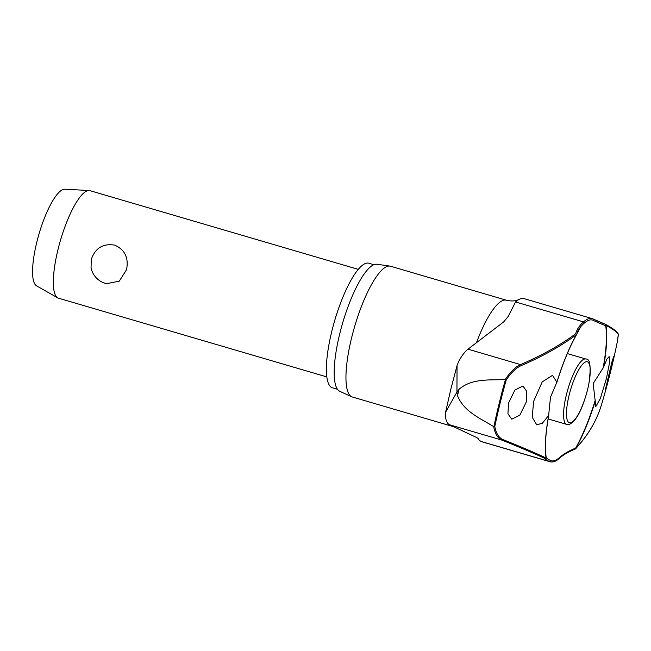 <?xml version="1.0" encoding="UTF-8"?>
<svg xmlns="http://www.w3.org/2000/svg" width="651" height="651" viewBox="0 0 651 651"><rect width="100%" height="100%" fill="white"/><g stroke="black" fill="none" stroke-linecap="round" stroke-linejoin="round"><path stroke-width="0.98" d="M595.112 400.593A81.481 20.938 -73.7 0 1 575.63 448.124A0.895 0.716 68.2 0 1 575.24 449.06A0.895 0.895 0 0 0 575.565 448.832L575.565 448.832A0.895 0.814 -137.3 0 0 575.736 448.539A82.034 21.076 106.3 0 0 595.234 401.073L593.134 383.61L603.51 367.367L606.878 359.206L609.116 356.593L609.466 363.006L606.48 378.272L600.336 398.575L595.673 406.81L595.234 401.073M593.183 319.039A145.482 6.494 17 0 0 605.406 324.296A0.895 0.781 111.6 0 1 605.69 325.728A0.895 0.765 -9 0 0 606.008 325.305A693.779 30.979 17 0 1 618.401 334.671L617.36 341.572A697.701 697.701 0 0 1 601.581 404.385M548.744 415.346L542.356 423.231L536.717 424.843L532.249 417.226L533.584 401.472L542.218 381.901L552.528 375.326L556.874 382.21L550.494 397.183L548.598 415.908A82.034 21.076 106.3 0 0 546.108 457.97A0.895 0.854 114.9 0 1 545.058 458.499A0.895 0.895 2.2 0 0 546.205 457.515M576.355 334.956A0.895 0.83 -164.8 0 0 575.696 333.751A0.895 0.789 53.5 0 1 576.379 334.736A82.034 21.076 106.3 0 0 556.874 382.21L556.784 382.625M592.923 318.909A74.613 19.172 106.3 0 0 592.093 318.583L524.112 298.638A74.613 19.172 106.3 0 0 519.164 299.395A74.613 19.172 106.3 0 0 515.551 301.958L508.252 316.378L503.728 321.846L467.996 349.18L520.54 364.601C515.275 366.985 510.181 371.965 505.266 379.557L505.436 379.59A191.98 49.321 106.3 0 0 499.203 403.262A191.98 49.321 106.3 0 0 493.881 426.641L494.801 426.486A191.337 49.159 -73.7 0 1 500.058 403.4A191.337 49.159 -73.7 0 1 506.209 380.029L505.436 379.59M505.266 379.557C489.324 380.249 471.926 378.255 459.077 389.241A198.636 51.038 106.3 0 0 458.28 392.439A198.636 51.038 106.3 0 0 457.498 395.637L456.945 392.073L445.585 412.205L450.85 389.103L457.051 365.569L458.662 361.476C461.787 355.698 464.895 351.605 467.996 349.18M445.585 412.205L445.357 415.655C445.854 420.546 447.221 423.573 449.442 424.729L475.458 436.959C480.91 439.515 476.817 439.254 481.276 441.508A74.613 19.172 106.3 0 0 482.106 441.834L550.087 461.779C552.911 462.519 556.011 461.364 559.388 458.32C563.351 454.805 568.632 451.721 575.24 449.06M337.405 389.241L332.368 387.768A64.88 16.674 -73.7 0 1 331.75 331.514A64.88 16.674 -73.7 0 1 368.897 263.248L373.934 264.729M453.78 426.755L352.232 396.964A68.119 17.504 -73.7 0 1 351.621 396.736A68.119 17.504 -73.7 0 1 351.589 337.91A68.119 17.504 -73.7 0 1 389.941 266.104A68.119 17.504 -73.7 0 1 390.584 266.243L506.445 300.233C511.719 301.413 515.958 301.128 519.164 299.395M389.941 266.104L376.962 264.265A66.223 17.016 106.3 0 0 339.667 334.077A66.223 17.016 106.3 0 0 339.7 391.267L351.621 396.736M548.736 415.566C545.53 433.338 544.692 447.318 546.205 457.507A0.895 0.765 171 0 1 546.108 457.97A693.779 30.979 -163 0 0 502.979 439.588C498.829 437.822 496.103 433.452 494.801 426.486M526.22 402.09L519.864 415.151L511.8 419.187L507.951 413.849L508.496 403.115L514.86 390.063L522.932 386.027L526.773 391.365L526.22 402.09M575.378 448.987A0.895 0.814 -137.3 0 0 575.565 448.832C587.153 436.26 595.372 422.873 600.222 408.665A0.895 0.83 -161.2 0 0 600.23 408.641A693.779 254.582 -169.7 0 1 575.736 448.539A0.895 0.578 29.3 0 0 575.63 448.124A144.685 53.089 10.3 0 0 559.6 457.498A73.311 18.838 -73.7 0 1 550.38 460.428A144.685 6.461 17 0 1 546.213 457.596M567.159 353.941A34.055 8.748 -73.7 0 1 568.535 353.941L585.876 359.026A34.055 8.748 106.3 0 0 584.297 359.083A34.055 8.748 106.3 0 0 566.378 394.864A34.055 8.748 106.3 0 0 566.704 424.387L549.354 419.301A34.055 8.748 -73.7 0 1 548.199 418.56M601.54 404.507L600.23 408.641M610.825 370.549L605.259 390.234L611.85 362.143L613.803 356.317L610.825 370.549M358.327 269.384L90.041 190.678A56.019 14.395 106.3 0 0 89.179 190.531A56.019 14.395 106.3 0 0 57.972 249.618A56.019 14.395 106.3 0 0 57.695 297.841A56.019 14.395 106.3 0 0 58.5 298.182L326.786 376.888M106.569 283.649A20.165 20.165 0 0 1 91.05 267.675L91.278 259.391C95.306 248.007 103.102 243.254 114.666 245.134C124.902 249.65 128.857 257.853 126.538 269.734L119.247 281.199L106.569 283.649L105.283 283.315M89.179 190.531L64.831 189.221A50.412 12.955 106.3 0 0 36.741 242.4A50.412 12.955 106.3 0 0 36.497 285.797L57.695 297.841M577.51 331.741A144.685 53.089 -169.7 0 1 580.668 326.81A144.685 53.089 -169.7 0 1 584.061 323.311A0.895 0.797 -131.6 0 0 583.54 321.895A145.482 53.382 10.3 0 0 575.696 333.751A692.892 254.248 -169.7 0 1 520.54 364.601A0.895 0.732 66.7 0 1 521.15 365.626A693.779 254.582 10.3 0 0 576.379 334.736A0.895 0.578 -150.7 0 1 576.33 335.005A0.895 0.895 0 0 0 576.412 334.801L580.668 326.81M584.061 323.311A73.311 18.838 -73.7 0 1 593.281 320.373A144.685 6.461 -163 0 0 605.69 325.728A81.481 20.938 -73.7 0 1 603.152 367.872M603.51 367.367A82.034 21.076 106.3 0 0 606.008 325.305A0.895 0.879 -61.1 0 0 605.503 324.328M506.209 380.029C511.027 372.722 515.999 367.921 521.15 365.626M493.881 426.641L493.71 426.584C494.996 433.81 497.746 438.326 501.986 440.141A0.895 0.789 -68.1 0 0 502.979 439.588M457.498 395.637C463.756 411.546 479.999 418.227 493.71 426.584M457.051 365.569L456.945 392.073L459.077 389.241M559.6 457.498A0.895 0.797 48.4 0 1 559.388 458.32M593.281 320.373A0.895 0.863 -63.4 0 0 593.061 318.966L592.093 318.583A74.613 19.172 106.3 0 0 583.54 321.895L515.551 301.958M449.442 424.729L501.986 440.141A692.892 30.939 17 0 1 545.058 458.499A145.482 6.494 -163 0 0 549.257 461.453A74.613 19.172 106.3 0 0 550.087 461.779M550.38 460.428A0.895 0.863 116.6 0 1 549.257 461.453L481.276 441.508M476.41 342.841A68.119 17.504 -73.7 0 1 506.445 300.233M546.213 457.677A0.895 0.895 0 0 0 546.205 457.507A81.481 20.938 -73.7 0 1 548.663 415.786M556.882 382.292A81.481 20.938 -73.7 0 1 576.265 335.094A0.895 0.578 -150.7 0 0 576.33 335.005C569.072 348.082 562.578 363.901 556.865 382.471M569.104 395.263A31.818 8.178 106.3 0 0 570.878 422.792A31.818 8.178 106.3 0 0 587.625 389.371A31.818 8.178 106.3 0 0 585.851 361.842A31.818 8.178 106.3 0 0 569.104 395.263M593.061 318.966L605.471 324.32A0.895 0.895 0 0 1 605.576 324.369C613.014 328.405 617.278 331.676 618.36 334.183A0.895 0.895 158.9 0 1 618.401 334.671M566.704 424.387L569.479 424.322C578.3 420.188 584.712 402.098 588.724 384.839C591.238 367.14 590.286 358.538 585.876 359.026M618.36 334.183L617.343 341.653"/></g></svg>
